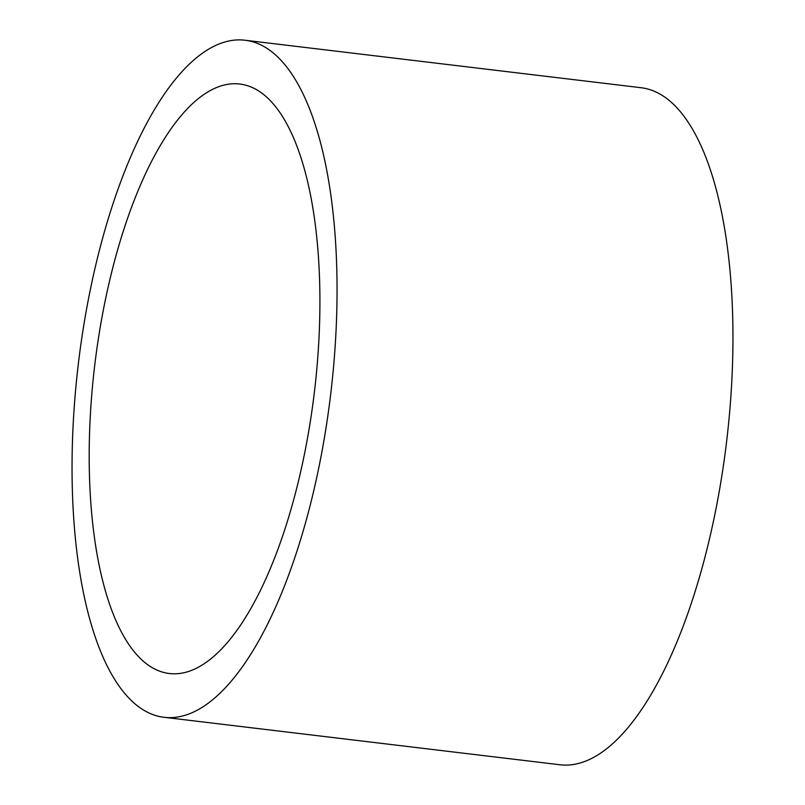 <?xml version="1.0" encoding="UTF-8"?>
<svg xmlns="http://www.w3.org/2000/svg" width="805" height="805" viewBox="0 0 805 805"><rect width="100%" height="100%" fill="white"/><g stroke="black" fill="none" stroke-linecap="round" stroke-linejoin="round"><path stroke-width="1.21" d="M245.133 40.25L641.032 87.715A340.938 127.099 96.8 0 1 667.587 99.166A340.938 127.099 96.8 0 1 721.431 478.422A340.938 127.099 96.8 0 1 559.867 764.75L163.968 717.285A340.938 127.099 96.8 0 1 137.414 705.834A340.938 127.099 96.8 0 1 83.569 326.578A340.938 127.099 96.8 0 1 245.133 40.25A340.938 127.099 96.8 0 1 271.688 51.701A340.938 127.099 96.8 0 1 325.532 430.947A340.938 127.099 96.8 0 1 163.968 717.285M263.004 94.014A296.844 110.657 96.8 0 1 309.885 424.205A296.844 110.657 96.8 0 1 169.211 673.493A296.844 110.657 96.8 0 1 146.097 663.521A296.844 110.657 96.8 0 1 99.216 333.33A296.844 110.657 96.8 0 1 239.89 84.042A296.844 110.657 96.8 0 1 263.004 94.014"/></g></svg>
